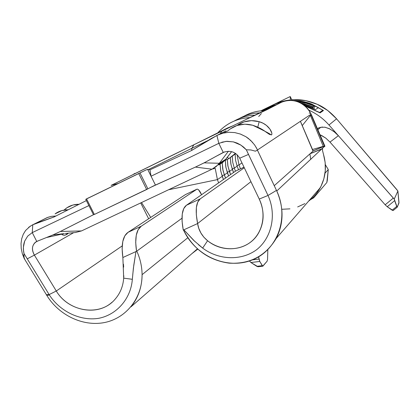 <?xml version="1.0" encoding="UTF-8"?>
<svg xmlns="http://www.w3.org/2000/svg" width="420" height="420" viewBox="0 0 420 420"><rect width="100%" height="100%" fill="white"/><g stroke="black" fill="none" stroke-linecap="round" stroke-linejoin="round"><path stroke-width="0.63" d="M261.492 110.786L266.248 108.985L262.238 110.728M123.811 275.756L123.69 278.15L132.347 279.305L133.392 268.165L135.975 251.564L122.861 257.523L122.12 248.782L122.798 241.437L124.814 235.862L128.026 232.334L141.257 226.196L196.854 189.231L185.504 194.544L128.026 232.334C122.803 236.108 121.081 244.508 122.861 257.523L123.69 278.15C123.081 286.325 120.204 293.36 115.059 299.255C100.154 317.111 68.45 311.903 56.296 291.007L122.204 245.91L56.296 291.007L49.145 294.599L27.253 258.841L34.388 255.119C31.542 250 31.836 245.747 35.27 242.366L36.75 241.432L52.91 234.948L60.359 231.472L93.482 214.715L88.898 205.59L32.261 232.607L36.75 241.432L32.261 232.607L27.704 236.108L24.654 241.138L23.41 247.165L23.494 250.362L24.029 253.596L27.253 258.841L34.388 255.119L56.296 291.007L49.145 294.593L24.029 253.596L23.804 255.649L24.192 258.463L22.412 253.948M122.861 257.523L136.547 251.307C134.636 238.271 136.206 229.903 141.257 226.196L128.026 232.334L185.504 194.544L197.006 189.158C198.088 189.058 199.311 190.291 200.671 192.869L201.579 194.717L198.608 189.877L197.615 189.194L196.854 189.231L141.257 226.196L138.169 229.688L136.269 235.226L135.707 242.56L136.547 251.307L181.986 218.232L136.789 251.129C140.233 258.694 141.992 266.543 142.081 274.669L187.834 237.725L142.081 274.669C141.986 287.038 138.269 297.769 130.94 306.857L197.39 248.855M235.168 154.665L235.625 160.503L237.158 166.189L234.302 168.131L235.436 171.181L186.401 205.275C181.944 208.724 180.899 216.993 183.257 230.081L182.081 221.319L182.254 214.037L183.734 208.603L186.401 205.275L200.261 198.849L197.726 202.13L196.376 207.527L196.329 214.793L197.61 223.555C195.111 210.457 195.993 202.22 200.261 198.849L244.283 167.748L200.261 198.849L186.401 205.275L235.436 171.181L244.004 167.171L235.594 171.108M150.077 187.656L155.474 185.136L147.646 169.328L145.583 170.173L147.646 169.328L149.961 169.848L151.064 176.232L149.961 169.848L191.662 150.47L149.961 169.848L147.646 169.328L151.064 176.232L218.815 143.33L223.251 152.423L218.815 143.33L151.064 176.232L155.474 185.136L195.416 167.092L204.125 162.855L223.251 152.423C230.255 149.929 235.746 151.851 239.72 158.193L248.498 154.434L268.007 195.468L259.24 199.064C264.637 211.139 264.385 222.5 258.494 233.137C248.787 250.415 223.718 253.979 207.58 240.734L203.784 237.101L200.828 232.88L198.77 228.291L197.61 223.555L250.929 181.666L197.61 223.555L183.845 229.814L193.683 240.371L202.655 248.089C218.689 260.185 241.4 260.983 256.625 249.706C271.478 237.998 276.764 215.266 268.286 196.077M276.759 191C283.941 207.58 283.789 223.346 276.297 238.308C265.629 255.995 249.916 264.28 229.168 263.156C208.603 260.29 193.379 249.228 183.498 229.971C195.431 256.084 226.942 270.002 252.042 260.043C277.237 250.331 289.553 218.096 276.759 191L324.854 146.071M311.304 198.954L308.611 201.138C313.435 197.531 317.315 193.069 320.25 187.735C325.742 177.277 326.828 166.184 323.516 154.445L322.518 150.591L322.55 148.538L310.055 153.767L274.244 185.687L310.055 153.767L322.413 148.806M310.758 159.474L309.918 153.998M191.961 253.596L197.726 249.16L191.956 253.601M49.145 294.599L46.384 294.709L25.016 259.838L46.709 295.239L47.56 294.661L46.709 295.239C58.669 315.084 82.887 326.834 104.517 322.539C126.147 318.281 142.222 298.095 142.081 274.669C141.992 266.543 140.233 258.694 136.789 251.129M123.47 264.233L123.664 267.13M319.594 112.471L322.838 110.219L311.535 104.134C308.737 102.889 304.694 101.845 299.413 100.989L293.827 100.574L299.413 100.989L311.535 104.134L322.838 110.219L322.781 110.995L322.838 110.219L319.583 112.597L307.072 106.874L319.594 112.471M305.655 106.444L307.072 106.874L305.65 106.444M266.416 108.507L273.436 106.155L262.873 110.082L266.416 108.507M261.901 110.56L262.589 110.219L261.901 110.56M282.98 101.624L275.546 103.871L269.026 107.032M270.102 106.67L276.754 104.549L270.102 106.67M276.329 104.753L269.714 106.869L276.329 104.753M314.318 106.029L306.474 103.315L298.368 101.808L305.797 103.136L314.318 106.029L314.113 108.938L314.318 106.029L313.152 106.764L314.318 106.029M301.088 103.1L313.152 106.764L313.036 108.423L313.152 106.764L304.579 103.856L301.082 103.1M312.842 106.964L301.744 103.483L312.842 106.964L312.748 108.292L312.842 106.964L311.892 107.567L312.842 106.964M303.581 104.717L311.892 107.567L311.871 107.898L311.892 107.567L303.581 104.717M315.446 109.615L304.148 105.152L315.446 109.615L318.428 107.646L315.446 109.615M297.56 101.509C304.868 102.165 311.824 104.213 318.428 107.646L308.138 103.493L297.56 101.509M322.639 127.024L320.828 127.302L317.851 129.712L320.828 127.302L318.623 127.922L320.828 127.302L324.97 127.208L329.852 128.94L334.798 132.221L338.378 135.681L328.981 125.002C323.311 118.608 316.617 113.668 308.894 110.182C316.617 113.668 323.311 118.608 328.981 125.002L336.562 118.818L396.695 189.436L397.897 191.006L399 202.487L397.236 207.175L398.932 203.154L397.897 191.006L394.233 199.075L397.897 191.006L336.562 118.818C330.278 111.867 323.846 107.032 317.268 104.307L327.684 110.455L336.562 118.818L328.981 125.002L338.378 135.681L330.005 142.097L385.166 204.792L387.235 206.74L392.128 210.2L393.162 210.541M263.508 109.893L265.309 109.221M266.248 108.985L262.626 110.576M262.736 110.15L266.285 108.575L273.299 106.223L266.285 108.575L261.455 110.791L271.856 106.927M294.042 99.698L305.865 100.669L317.268 104.307C309.388 100.921 301.644 99.383 294.042 99.698L292.719 99.734M145.583 170.173L86.725 198.791L145.583 170.173L139.991 172.94L147.872 188.822L146.653 189.515L138.742 173.576L139.991 172.94L85.759 199.332L88.552 197.852L86.541 198.886L94.358 214.457L147.872 188.822L139.991 172.94L145.583 170.173M86.389 200.587L53.655 217.145L86.389 200.587M28.623 227.346L32.33 224.978L47.271 217.549L51.56 216.326L56.091 215.996L51.56 216.326L47.959 217.287L32.33 224.978L37.202 222.878L54.479 216.793L32.781 224.763L32.261 232.607L27.704 236.108L24.654 241.138C23.195 245.296 22.985 249.448 24.029 253.596M224.569 151.883L215.282 156.755L223.251 152.423C230.255 149.929 235.746 151.851 239.72 158.193L248.498 154.434L246.33 149.798L240.912 145.126L233.384 141.887L226.081 141.362L218.815 143.33L216.909 135.466L191.662 150.47L211.465 138.395L224.915 131.36M65.195 235.158L63.063 235.1L61.409 233.987L62.249 234.738L64.391 235.258L66.659 234.602L68.376 233.132L65.189 235.163M147.872 188.822L153.416 185.981L195.416 167.092L212.047 169.197L81.49 230.932L60.359 231.472L52.91 234.948L36.75 241.432C32.014 244.482 31.227 249.044 34.388 255.119L73.7 232.649L34.388 255.119L56.296 291.007C67.662 310.338 96.138 316.738 111.993 302.274M325.022 173.14L328.277 169.58L325.337 164.661L328.277 169.58L325.022 173.14M237.158 166.189L238.481 169.754L237.158 166.189L234.302 168.131L232.754 162.403L232.281 156.513L232.754 162.403L234.302 168.131L232.181 168.893L234.302 168.131L235.436 171.181L244.004 167.171M239.012 164.929L237.043 154.628L239.012 164.929L240.455 168.829L239.012 164.929L236.969 165.664L239.012 164.929L241.972 162.913L239.012 164.929M232.376 169.439L229.409 171.454L227.803 165.485L227.346 159.359L227.966 166.357L230.57 174.562L229.409 171.454L227.204 172.247L229.409 171.454L232.376 169.439L230.822 163.721L230.339 157.847L230.979 164.551L233.52 172.51L232.376 169.439M227.409 172.814L224.327 174.914L222.705 168.982L222.206 162.887L223.057 170.704L225.509 178.085L224.327 174.914L222.033 175.739L224.327 174.914L227.409 172.814L225.761 166.646L225.335 160.309L225.923 167.543L228.58 175.948L227.409 172.814M227.525 127.995L193.825 144.805L227.525 127.995L232.796 125.864L226.275 128.625M237.641 123.517L226.485 128.919M222.243 176.327L217.413 179.618L215.224 168.373L212.494 168.982L215.224 168.373L217.413 179.618L168.567 189.756L217.413 179.618L218.626 182.868L217.413 179.618L222.243 176.327L220.616 170.384L220.101 164.273L220.784 171.245L223.44 179.524L222.243 176.327M290.404 99.944C284.009 100.606 277.888 102.433 272.05 105.42C277.888 102.433 284.009 100.606 290.404 99.944L290.225 96.542L260.788 110.854L290.225 96.542L290.404 99.944M307.451 107.095L320.072 112.886L307.451 107.095M323.458 110.523L320.072 112.886L323.458 110.523L312.07 104.244L323.458 110.523M299.828 100.968C305.119 101.855 309.204 102.947 312.07 104.244L299.828 100.968L293.37 100.511L299.828 100.968M275.667 103.808L283.217 101.54L275.667 103.808L272.58 105.158L275.667 103.808M262.857 266.18L257.995 266.742L256.809 266.322L262.279 265.687L259.781 261.461L250.882 262.505L256.809 266.322L262.279 265.687L262.883 266.175L267.146 261.161L262.721 266.154L259.781 261.461L250.882 262.505L249.443 260.978L250.882 262.505L258.017 266.742M267.834 249.664L267.55 259.35L267.146 261.161L267.55 259.35L267.834 249.664M259.781 261.461L258.594 256.825L259.014 259.082L252.52 259.849L259.014 259.082L259.781 261.461M397.178 207.249L396.701 206.451L392.128 210.2L396.701 206.451L394.674 200.618L387.235 206.74L393.131 210.562L397.178 207.254L394.233 199.075L338.378 135.681L330.005 142.097L325.805 138.138L321.305 135.287M135.061 173.36L133.823 173.969M169.339 156.707L111.095 185.393L118.067 183.519L111.095 185.393L193.814 144.784L191.929 148.281L207.931 140.522L191.929 148.281L193.814 144.784L207.538 138.122L169.554 156.602M257.465 149.987L310.873 114.34C309.593 109.526 298.331 95.44 281.237 102.37L266.926 109.736L244.067 120.414L281.237 102.37L266.926 109.736C272.37 106.885 264.673 110.481 243.826 120.53L221.755 131.213L243.826 120.53M204.519 162.645L195.416 167.092L212.047 169.197L81.49 230.932L75.427 232.512L81.49 230.932L60.359 231.472L94.274 214.289L93.482 214.715L85.759 199.332L88.898 205.59L32.261 232.607L32.781 224.763L32.33 224.978M52.91 234.948L64.27 233.588L52.91 234.948M65.168 233.483L75.421 232.512M215.276 156.76L211.465 158.886M204.125 162.855L219.308 163.275L228.391 151.237L219.308 163.275L204.125 162.855M212.047 169.197L216.027 166.688L219.308 163.275L217.891 164.955L212.047 169.197M225.944 159.138L219.308 163.275L225.944 159.138L231.609 151.636L224.553 160.781L218.841 164.929L222.731 162.472L225.944 159.138M256.053 147.178L257.523 150.119L255.371 151.174L250.908 149.956L246.33 149.798L243.616 147.105L240.503 144.869L237.127 143.094L233.515 141.918L227.068 141.304L221.807 142.217M240.24 133.99L245.9 136.71L250.625 140.353L254.578 144.884L256.882 148.733M226.018 130.793L217.529 135.161L223.036 133.145L228.869 132.274L234.77 132.589L240.518 134.09L245.9 136.71L248.357 138.411L252.714 142.527M271.74 134.51L271.451 134.867L269.419 134.379L265.582 131.749C262.385 129.239 258.09 127.071 252.698 125.239C243.154 122.803 234.785 124.74 227.593 131.066M230.113 128.998L237.053 125.459L244.802 124.168L252.698 125.239C263.272 130.289 269.483 133.523 271.325 134.93C273.409 134.495 269.808 124.688 259.166 121.684L257.801 127.134L259.166 121.684L251.48 120.645L243.931 121.91L236.996 125.48C243.673 120.808 251.066 119.543 259.166 121.684L263.083 123.233L266.406 125.38L269.929 129.092L271.74 132.904M183.257 230.081L197.61 223.555C198.576 230.265 201.899 235.993 207.58 240.734L202.655 248.089L207.58 240.734C220.432 250.85 238.728 251.444 250.73 242.02C262.757 232.654 266.658 214.331 259.24 199.064L239.72 158.193L259.24 199.064L268.002 195.473M300.405 121.359L313.01 151.137L310.055 153.767L313.01 151.137L300.405 121.359M132.337 279.3C130.924 298.667 116.765 314.874 98.606 318.329C80.304 321.274 59.992 311.419 49.471 295.118C59.992 311.419 80.304 321.274 98.606 318.329C116.765 314.874 130.924 298.667 132.337 279.3L123.69 278.15M148.654 218.768L140.705 202.934L148.654 218.768M55.099 213.864L61.94 210.551L68.287 209.79C63.352 209.711 58.958 211.071 55.099 213.864M23.867 254.378L24.192 258.463L25.016 259.838L22.297 253.57L21.231 248.525L21.032 243.516L21.698 238.744L23.247 234.323L25.583 230.486L30.429 226.039M21.231 248.525L21.032 243.516L21.698 238.744L23.247 234.323L25.631 230.428M64.066 210.084L66.197 208.278C69.977 205.543 74.282 204.215 79.112 204.288L72.891 205.039L66.854 207.811L64.061 210.084M228.795 158.671L224.721 160.603L228.795 158.671L227.399 157.211L228.795 158.671L234.318 154.66L235.441 153.363L228.795 158.671M313.105 150.906L324.413 146.16L313.136 150.974M323.253 146.344L312.491 149.504L323.253 146.339L310.406 115.432L302.269 125.575L310.406 115.432L323.253 146.339M310.118 114.849L310.406 115.432L310.118 114.849M141.529 202.54L150.712 217.418L141.519 202.545M221.755 131.213L220.243 133.765L221.755 131.213L207.538 138.122L221.755 131.213M223.277 133.088L227.74 130.93L223.277 133.088M258.699 116.503L261.387 113.531M148.475 169.517L191.929 148.281L191.625 150.491L191.929 148.281L148.475 169.517M327.296 180.49L328.277 169.58L326.839 182.506L327.296 180.49M313.194 197.179L313.75 197.768L326.839 182.506L313.75 197.768L313.194 197.179M244.067 120.414L280.439 102.758M281.237 102.37C298.331 95.44 309.593 109.526 310.879 114.335L310.837 113.468L311.383 115.432L311.608 115.143L311.383 115.432L324.608 146.627L324.917 146.213L311.635 115.206L309.44 110.99L307.571 108.465L302.925 104.244L298.783 101.976L295.402 100.884L291.674 100.343L286.078 100.742M311.272 115.18L310.406 115.432L311.272 115.18M309.099 113.064L310.322 113.164M318.623 127.922L317.473 128.819L318.623 127.922M319.956 134.678L325.742 138.096L330.005 142.097L385.166 204.792L393.298 198.088L338.378 135.681L333.911 131.518L329.159 128.604L324.66 127.155M393.298 198.088L385.166 204.792L387.235 206.74L394.674 200.618L394.233 199.075L393.298 198.088M146.653 189.515L138.742 173.576L86.541 198.886L94.358 214.457L146.653 189.515M218.757 164.409L218.841 164.929L218.757 164.409M276.47 190.386L257.439 150.176L255.371 151.174L257.523 150.119L255.371 151.174L250.908 149.956L246.33 149.798L268.007 195.468L276.47 190.386L268.007 195.468M218.815 143.33L216.909 135.466L218.867 134.552M220.238 134.012L223.036 133.145L228.869 132.274L234.77 132.589M202.655 248.089L198.429 244.687M195.095 241.71L183.845 229.814M135.975 251.564L133.765 265.361L132.736 274.874M132.573 276.722L132.463 277.988M49.471 295.123L46.704 295.239M291.764 99.745L290.225 96.542L291.764 99.745M292.525 99.739L291.401 99.739M282.991 101.619L275.546 103.871L272.459 105.221M323.5 154.392L325.164 162.561L325.28 170.772L323.862 178.794L320.98 186.333L316.743 193.132M304.868 203.606L297.665 206.939M289.947 208.85L281.978 209.281M185.682 194.46L196.875 189.215M276.308 238.319L320.25 187.735M38.162 240.791L35.275 242.361M64.27 233.588L46.573 237.515M217.891 164.955L224.553 160.781M235.893 153.678L234.318 154.66M313.136 150.98L300.437 121.338M310.433 199.7L313.651 197.846M217.665 132.988C226.18 123.47 236.922 118.33 249.895 117.584M234.239 121.018C240.581 117.411 247.453 115.463 254.856 115.175M239.169 118.587C245.464 115.017 252.284 113.111 259.618 112.864M243.91 116.245C250.168 112.712 256.94 110.843 264.222 110.639M290.414 99.865L290.351 98.952"/></g></svg>
